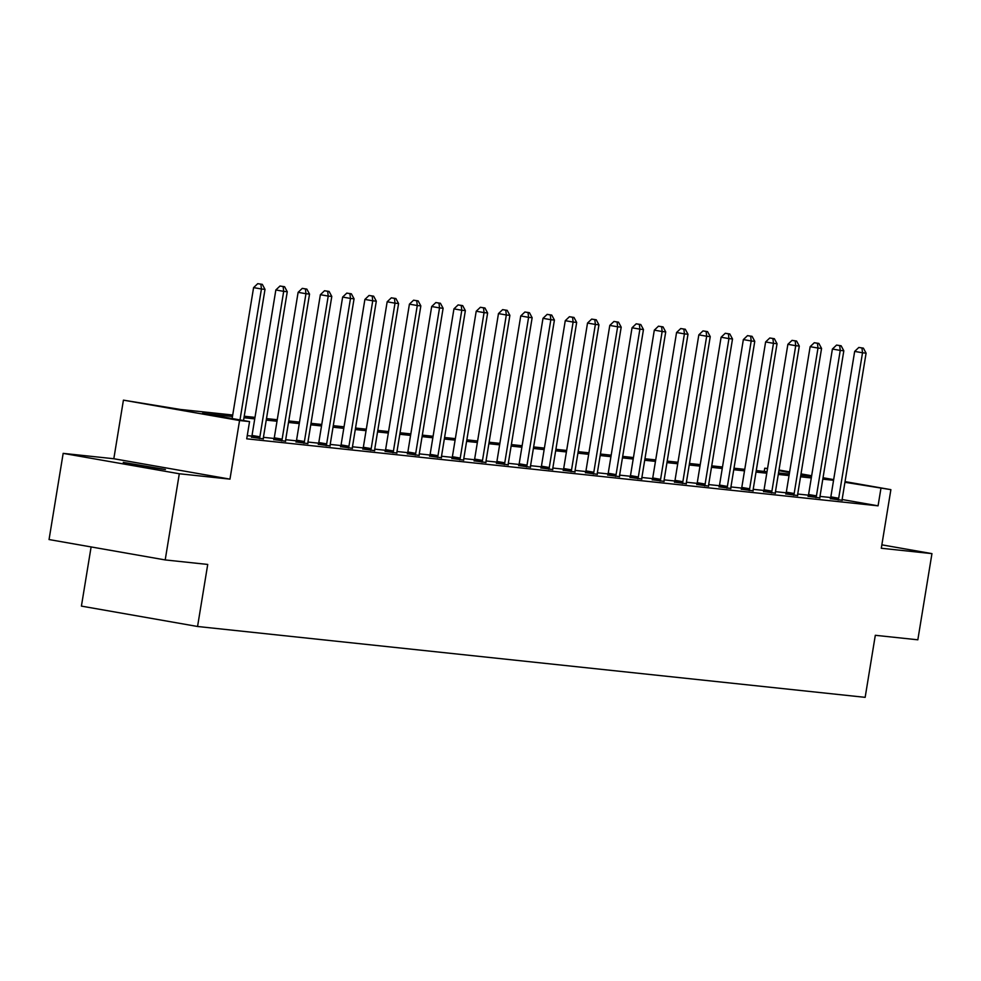 <?xml version="1.0" encoding="UTF-8"?>
<svg xmlns="http://www.w3.org/2000/svg" width="981" height="981" viewBox="0 0 981 981"><rect width="100%" height="100%" fill="white"/><g stroke="black" fill="none" stroke-linecap="round" stroke-linejoin="round"><path stroke-width="1.47" d="M123.263 462.382L138.64 465.705L165.421 469.519L123.263 462.382M764.224 471.42L764.751 468.207L767.547 468.501M91.11 546.932L81.411 606.111L197.561 626.491L865.156 697.344L875.31 635.296L917.836 639.808L931.95 553.627L881.845 544.835M197.561 626.491L207.727 564.443L165.2 559.93L49.05 539.55L63.164 453.369L179.302 473.762L229.971 479.133L239.56 420.53L123.422 400.15L180.492 409.469L232.718 415.012M229.971 479.133L113.821 458.74L63.164 453.369M113.821 458.74L123.422 400.15M165.2 559.93L179.302 473.762M232.472 416.508L202.466 413.332L249.554 421.597L246.734 438.826L878.069 505.828L842.164 499.525M830.711 497.539L819.981 496.398M808.454 495.172L797.725 494.032M786.186 492.805L775.456 491.665M763.929 490.451L753.2 489.311M741.661 488.084L730.931 486.944M719.404 485.718L708.674 484.577M697.135 483.363L686.406 482.223M674.879 480.997L664.149 479.856M652.61 478.63L641.881 477.489M630.354 476.276L619.624 475.135M608.085 473.909L597.355 472.768M585.829 471.542L575.099 470.402M563.56 469.188L552.83 468.047M541.304 466.821L530.574 465.681M519.035 464.454L508.305 463.314M496.778 462.1L486.049 460.96M474.51 459.733L463.78 458.593M452.253 457.367L441.524 456.226M429.985 455.012L419.255 453.872M407.728 452.646L396.998 451.505M385.459 450.279L374.73 449.139M363.203 447.925L352.473 446.784M340.934 445.558L330.205 444.418M318.678 443.191L307.948 442.051M296.409 440.837L285.679 439.696M274.153 438.47L263.423 437.33M251.884 436.104L247.261 435.613M251.541 437.219L263.337 438.85M273.809 439.574L285.594 441.217M296.066 441.94L307.862 443.571M318.335 444.307L330.119 445.938M340.591 446.662L352.387 448.305M362.86 449.028L374.644 450.659M385.116 451.395L396.913 453.026M407.385 453.749L419.169 455.392M429.641 456.116L441.438 457.747M451.91 458.483L463.694 460.114M474.166 460.837L485.963 462.48M496.435 463.204L508.219 464.835M518.691 465.57L530.488 467.201M540.96 467.925L552.744 469.568M563.217 470.291L575.013 471.922M585.485 472.658L597.27 474.289M607.742 475.012L619.538 476.656M630.01 477.379L641.795 479.01M652.267 479.746L664.063 481.377M674.536 482.1L686.32 483.743M696.792 484.467L708.589 486.098M719.061 486.834L730.845 488.464M741.317 489.188L753.114 490.831M763.586 491.555L775.37 493.185M785.842 493.921L797.639 495.552M808.111 496.276L819.895 497.919M830.367 498.642L842.164 500.273M845.046 481.61L890.883 489.654L881.294 548.256L931.95 553.627M890.883 489.654L844.935 482.284M878.069 505.828L880.901 488.599M249.554 421.597L239.56 420.53M779 470.009L789.644 471.886M801.023 473.884L811.655 475.748M823.034 477.747L833.678 479.611M811.545 476.423L800.913 474.559M789.533 472.56L778.889 470.684M767.51 468.697L764.751 468.207M244.22 416.238L254.986 417.379M266.489 418.593L277.243 419.733M288.745 420.959L299.512 422.1M311.014 423.326L321.768 424.466M333.27 425.68L344.037 426.821M355.539 428.047L366.293 429.188M377.795 430.414L388.562 431.554M400.064 432.768L410.818 433.909M422.32 435.135L433.087 436.275M444.589 437.501L455.343 438.642M466.846 439.856L477.612 440.996M489.114 442.223L499.869 443.363M511.371 444.589L522.137 445.73M533.639 446.944L544.394 448.084M555.896 449.31L566.662 450.451M578.165 451.677L588.919 452.817M600.421 454.031L611.188 455.172M622.69 456.398L633.444 457.538M644.946 458.765L655.713 459.905M667.215 461.119L677.969 462.259M689.471 463.486L700.238 464.626M711.74 465.852L722.494 466.993M733.996 468.207L744.763 469.347M756.265 470.573L767.019 471.714M778.522 472.94L789.288 474.081M800.79 475.295L811.545 476.435M833.568 480.298L822.801 479.157M811.299 477.943L800.545 476.803M789.043 475.577L778.276 474.436M766.774 473.21L756.02 472.069M744.518 470.855L733.751 469.715M722.249 468.489L711.495 467.348M699.993 466.122L689.226 464.982M677.724 463.768L666.97 462.627M655.467 461.401L644.701 460.261M633.199 459.034L622.445 457.894M610.942 456.68L600.176 455.54M588.674 454.313L577.919 453.173M566.417 451.947L555.651 450.806M544.148 449.592L533.394 448.452M521.892 447.226L511.126 446.085M499.623 444.859L488.869 443.719M477.367 442.505L466.6 441.364M455.098 440.138L444.344 438.998M432.842 437.771L422.075 436.631M410.573 435.417L399.819 434.276M388.317 433.05L377.55 431.91M366.048 430.684L355.294 429.543M343.791 428.329L333.025 427.189M321.523 425.962L310.769 424.822M299.266 423.596L288.5 422.455M276.998 421.241L266.243 420.101M254.741 418.875L243.975 417.734M239.989 419.917L261.437 288.99L265.005 289.37L243.521 420.53M232.141 418.531L253.589 287.617L261.437 288.99L260.885 284.208L262.307 284.355L257.745 283.656L260.885 284.208M257.745 283.656L253.589 287.617M265.005 289.37L262.307 284.355M259.389 438.593L259.56 438.09A3.495 1.435 100 0 0 259.879 436.815L283.693 291.357L287.261 291.725L263.448 437.195A3.495 1.435 100 0 0 263.337 438.495L263.337 439.01M251.492 437.367L251.712 436.717A3.495 1.435 100 0 0 252.031 435.441L275.845 289.971L283.693 291.357L283.141 286.575L284.576 286.722L280.002 286.023L283.141 286.575M280.002 286.023L275.845 289.971M287.261 291.725L284.576 286.722M281.657 440.96L281.817 440.457A3.495 1.435 100 0 0 282.136 439.181L305.962 293.711L309.53 294.092L285.704 439.562A3.495 1.435 100 0 0 285.594 440.861L285.594 441.376M273.76 439.733L273.969 439.083A3.495 1.435 100 0 0 274.288 437.808L298.114 292.338L305.962 293.711L305.41 288.929L306.832 289.088L302.271 288.377L305.41 288.929M302.271 288.377L298.114 292.338M309.53 294.092L306.832 289.088M303.914 443.314L304.085 442.823A3.495 1.435 100 0 0 304.404 441.548L328.218 296.078L331.786 296.458L307.96 441.928A3.495 1.435 100 0 0 307.862 443.216L307.862 443.731M296.017 442.088L296.237 441.438A3.495 1.435 100 0 0 296.556 440.162L320.37 294.705L328.218 296.078L327.666 291.296L329.101 291.443L324.527 290.744L327.666 291.296M324.527 290.744L320.37 294.705M331.786 296.458L329.101 291.443M326.183 445.681L326.342 445.178A3.495 1.435 100 0 0 326.661 443.903L350.487 298.445L354.055 298.813L330.229 444.283A3.495 1.435 100 0 0 330.119 445.582L330.119 446.097M318.285 444.454L318.494 443.804A3.495 1.435 100 0 0 318.813 442.529L342.639 297.059L350.487 298.445L349.935 293.662L351.357 293.81L346.796 293.111L349.935 293.662M346.796 293.111L342.639 297.059M354.055 298.813L351.357 293.81M348.439 448.047L348.611 447.544A3.495 1.435 100 0 0 348.929 446.269L372.743 300.799L376.312 301.179L352.486 446.649A3.495 1.435 100 0 0 352.387 447.949L352.387 448.464M340.542 446.821L340.763 446.171A3.495 1.435 100 0 0 341.081 444.896L364.895 299.426L372.743 300.799L372.191 296.017L373.626 296.176L369.052 295.465L372.191 296.017M369.052 295.465L364.895 299.426M376.312 301.179L373.626 296.176M370.708 450.402L370.867 449.911A3.495 1.435 100 0 0 371.186 448.636L395.012 303.166L398.58 303.546L374.754 449.016A3.495 1.435 100 0 0 374.644 450.304L374.644 450.819M362.811 449.175L363.019 448.525A3.495 1.435 100 0 0 363.338 447.25L387.164 301.792L395.012 303.166L394.46 298.383L395.883 298.531L391.321 297.832L394.46 298.383M391.321 297.832L387.164 301.792M398.58 303.546L395.883 298.531M392.964 452.768L393.136 452.266A3.495 1.435 100 0 0 393.442 450.99L417.268 305.532L420.837 305.9L397.011 451.37A3.495 1.435 100 0 0 396.913 452.67L396.913 453.185M385.067 451.542L385.288 450.892A3.495 1.435 100 0 0 385.607 449.617L409.42 304.147L417.268 305.532L416.717 300.75L418.151 300.897L413.577 300.198L416.717 300.75M413.577 300.198L409.42 304.147M420.837 305.9L418.151 300.897M415.233 455.135L415.392 454.632A3.495 1.435 100 0 0 415.711 453.357L439.537 307.887L443.105 308.267L419.279 453.737A3.495 1.435 100 0 0 419.169 455.037L419.169 455.552M407.336 453.909L407.544 453.259A3.495 1.435 100 0 0 407.863 451.983L431.689 306.513L439.537 307.887L438.985 303.104L440.408 303.264L435.846 302.553L438.985 303.104M435.846 302.553L431.689 306.513M443.105 308.267L440.408 303.264M437.489 457.489L437.661 456.999A3.495 1.435 100 0 0 437.967 455.724L461.793 310.254L465.362 310.634L441.536 456.104A3.495 1.435 100 0 0 441.438 457.391L441.438 457.906M429.592 456.263L429.813 455.613A3.495 1.435 100 0 0 430.132 454.338L453.945 308.88L461.793 310.254L461.242 305.471L462.676 305.618L458.102 304.919L461.242 305.471M458.102 304.919L453.945 308.88M465.362 310.634L462.676 305.618M459.758 459.856L459.917 459.353A3.495 1.435 100 0 0 460.236 458.078L484.062 312.62L487.631 312.988L463.805 458.458A3.495 1.435 100 0 0 463.694 459.758L463.694 460.273M451.861 458.63L452.069 457.98A3.495 1.435 100 0 0 452.388 456.705L476.214 311.235L484.062 312.62L483.51 307.838L484.933 307.985L480.371 307.286L483.51 307.838M480.371 307.286L476.214 311.235M487.631 312.988L484.933 307.985M482.014 462.223L482.186 461.72A3.495 1.435 100 0 0 482.493 460.445L506.319 314.975L509.887 315.355L486.061 460.825A3.495 1.435 100 0 0 485.963 462.125L485.963 462.64M474.117 460.996L474.338 460.347A3.495 1.435 100 0 0 474.645 459.071L498.471 313.601L506.319 314.975L505.767 310.192L507.202 310.352L502.628 309.64L505.767 310.192M502.628 309.64L498.471 313.601M509.887 315.355L507.202 310.352M504.283 464.577L504.442 464.087A3.495 1.435 100 0 0 504.761 462.811L528.587 317.341L532.143 317.721L508.33 463.191A3.495 1.435 100 0 0 508.219 464.479L508.219 464.994M496.386 463.351L496.594 462.701A3.495 1.435 100 0 0 496.913 461.426L520.739 315.968L528.587 317.341L528.036 312.559L529.458 312.706L524.896 312.007L528.036 312.559M524.896 312.007L520.739 315.968M532.143 317.721L529.458 312.706M526.539 466.944L526.711 466.441A3.495 1.435 100 0 0 527.018 465.166L550.844 319.708L554.412 320.076L530.586 465.546A3.495 1.435 100 0 0 530.488 466.846L530.488 467.361M518.642 465.717L518.863 465.068A3.495 1.435 100 0 0 519.17 463.792L542.996 318.322L550.844 319.708L550.292 314.926L551.727 315.073L547.153 314.374L550.292 314.926M547.153 314.374L542.996 318.322M554.412 320.076L551.727 315.073M548.808 469.31L548.968 468.808A3.495 1.435 100 0 0 549.286 467.532L573.112 322.062L576.669 322.442L552.855 467.912A3.495 1.435 100 0 0 552.744 469.212L552.744 469.727M540.911 468.084L541.12 467.434A3.495 1.435 100 0 0 541.438 466.159L565.264 320.689L573.112 322.062L572.561 317.28L573.983 317.439L569.421 316.728L572.561 317.28M569.421 316.728L565.264 320.689M576.669 322.442L573.983 317.439M571.065 471.665L571.236 471.174A3.495 1.435 100 0 0 571.543 469.899L595.369 324.429L598.937 324.809L575.111 470.279A3.495 1.435 100 0 0 575.013 471.567L575.013 472.082M563.168 470.439L563.388 469.789A3.495 1.435 100 0 0 563.695 468.513L587.521 323.056L595.369 324.429L594.817 319.647L596.252 319.794L591.678 319.095L594.817 319.647M591.678 319.095L587.521 323.056M598.937 324.809L596.252 319.794M593.333 474.031L593.493 473.529A3.495 1.435 100 0 0 593.812 472.253L617.638 326.796L621.194 327.164L597.38 472.634A3.495 1.435 100 0 0 597.27 473.933L597.27 474.448M585.436 472.805L585.645 472.155A3.495 1.435 100 0 0 585.964 470.88L609.79 325.41L617.638 326.796L617.086 322.013L618.508 322.16L613.947 321.461L617.086 322.013M613.947 321.461L609.79 325.41M621.194 327.164L618.508 322.16M615.59 476.398L615.761 475.895A3.495 1.435 100 0 0 616.068 474.62L639.894 329.15L643.462 329.53L619.636 475A3.495 1.435 100 0 0 619.538 476.3L619.538 476.815M607.693 475.172L607.913 474.522A3.495 1.435 100 0 0 608.22 473.247L632.046 327.777L639.894 329.15L639.342 324.368L640.777 324.527L636.203 323.816L639.342 324.368M636.203 323.816L632.046 327.777M643.462 329.53L640.777 324.527M637.858 478.753L638.018 478.262A3.495 1.435 100 0 0 638.337 476.987L662.15 331.517L665.719 331.897L641.905 477.367A3.495 1.435 100 0 0 641.795 478.654L641.795 479.169M629.961 477.526L630.17 476.876A3.495 1.435 100 0 0 630.489 475.601L654.315 330.143L662.15 331.517L661.611 326.734L663.033 326.881L658.472 326.183L661.611 326.734M658.472 326.183L654.315 330.143M665.719 331.897L663.033 326.881M660.115 481.119L660.287 480.616A3.495 1.435 100 0 0 660.593 479.341L684.419 333.883L687.988 334.251L664.162 479.721A3.495 1.435 100 0 0 664.063 481.021L664.063 481.536M652.218 479.893L652.439 479.243A3.495 1.435 100 0 0 652.745 477.968L676.571 332.498L684.419 333.883L683.867 329.101L685.29 329.248L680.728 328.549L683.867 329.101M680.728 328.549L676.571 332.498M687.988 334.251L685.29 329.248M682.384 483.486L682.543 482.983A3.495 1.435 100 0 0 682.862 481.708L706.676 336.238L710.244 336.618L686.43 482.088A3.495 1.435 100 0 0 686.32 483.388L686.32 483.903M674.487 482.26L674.695 481.61A3.495 1.435 100 0 0 675.014 480.334L698.828 334.864L706.676 336.238L706.136 331.455L707.559 331.615L702.997 330.904L706.136 331.455M702.997 330.904L698.828 334.864M710.244 336.618L707.559 331.615M704.64 485.84L704.812 485.35A3.495 1.435 100 0 0 705.118 484.074L728.944 338.604L732.513 338.985L708.687 484.455A3.495 1.435 100 0 0 708.589 485.742L708.589 486.257M696.743 484.614L696.964 483.964A3.495 1.435 100 0 0 697.27 482.689L721.096 337.231L728.944 338.604L728.393 333.822L729.815 333.969L725.253 333.27L728.393 333.822M725.253 333.27L721.096 337.231M732.513 338.985L729.815 333.969M726.909 488.207L727.068 487.704A3.495 1.435 100 0 0 727.387 486.429L751.201 340.971L754.769 341.339L730.955 486.809A3.495 1.435 100 0 0 730.845 488.109L730.845 488.624M718.999 486.981L719.22 486.331A3.495 1.435 100 0 0 719.539 485.055L743.353 339.585L751.201 340.971L750.661 336.189L752.084 336.336L747.522 335.637L750.661 336.189M747.522 335.637L743.353 339.585M754.769 341.339L752.084 336.336M749.165 490.574L749.337 490.071A3.495 1.435 100 0 0 749.643 488.796L773.469 343.325L777.038 343.706L753.212 489.176A3.495 1.435 100 0 0 753.114 490.475L753.114 490.99M741.268 489.347L741.489 488.697A3.495 1.435 100 0 0 741.795 487.422L765.621 341.952L773.469 343.325L772.918 338.543L774.34 338.703L769.778 337.991L772.918 338.543M769.778 337.991L765.621 341.952M777.038 343.706L774.34 338.703M771.434 492.928L771.593 492.437A3.495 1.435 100 0 0 771.912 491.162L795.726 345.692L799.294 346.072L775.481 491.542A3.495 1.435 100 0 0 775.37 492.83L775.37 493.345M763.525 491.702L763.745 491.052A3.495 1.435 100 0 0 764.064 489.777L787.878 344.319L795.726 345.692L795.186 340.91L796.609 341.057L792.047 340.358L795.186 340.91M792.047 340.358L787.878 344.319M799.294 346.072L796.609 341.057M793.69 495.295L793.862 494.792A3.495 1.435 100 0 0 794.169 493.517L817.995 348.059L821.563 348.427L797.737 493.897A3.495 1.435 100 0 0 797.627 495.197L797.639 495.712M785.793 494.068L786.014 493.418A3.495 1.435 100 0 0 786.321 492.143L810.147 346.673L817.995 348.059L817.443 343.276L818.865 343.424L814.304 342.725L817.443 343.276M814.304 342.725L810.147 346.673M821.563 348.427L818.865 343.424M815.959 497.661L816.118 497.159A3.495 1.435 100 0 0 816.437 495.883L840.251 350.413L843.819 350.793L820.006 496.263A3.495 1.435 100 0 0 819.895 497.563L819.895 498.078M808.05 496.435L808.27 495.785A3.495 1.435 100 0 0 808.589 494.51L832.403 349.04L840.251 350.413L839.711 345.631L841.134 345.79L836.572 345.079L839.711 345.631M836.572 345.079L832.403 349.04M843.819 350.793L841.134 345.79M838.215 500.016L838.387 499.525A3.495 1.435 100 0 0 838.694 498.25L862.52 352.78L866.088 353.16L842.262 498.63A3.495 1.435 100 0 0 842.152 499.918L842.164 500.433M830.318 498.789L830.539 498.14A3.495 1.435 100 0 0 830.846 496.864L854.672 351.406L862.52 352.78L861.968 347.997L863.39 348.145L858.829 347.446L861.968 347.997M858.829 347.446L854.672 351.406M866.088 353.16L863.39 348.145M259.56 438.09L251.712 436.717M259.879 436.815L252.031 435.441M281.817 440.457L273.969 439.083M282.136 439.181L274.288 437.808M304.085 442.823L296.237 441.438M304.404 441.548L296.556 440.162M326.342 445.178L318.494 443.804M326.661 443.903L318.813 442.529M348.611 447.544L340.763 446.171M348.929 446.269L341.081 444.896M370.867 449.911L363.019 448.525M371.186 448.636L363.338 447.25M393.136 452.266L385.288 450.892M393.442 450.99L385.607 449.617M415.392 454.632L407.544 453.259M415.711 453.357L407.863 451.983M437.661 456.999L429.813 455.613M437.967 455.724L430.132 454.338M459.917 459.353L452.069 457.98M460.236 458.078L452.388 456.705M482.186 461.72L474.338 460.347M482.493 460.445L474.645 459.071M504.442 464.087L496.594 462.701M504.761 462.811L496.913 461.426M526.711 466.441L518.863 465.068M527.018 465.166L519.17 463.792M548.968 468.808L541.12 467.434M549.286 467.532L541.438 466.159M571.236 471.174L563.388 469.789M571.543 469.899L563.695 468.513M593.493 473.529L585.645 472.155M593.812 472.253L585.964 470.88M615.761 475.895L607.913 474.522M616.068 474.62L608.22 473.247M638.018 478.262L630.17 476.876M638.337 476.987L630.489 475.601M660.287 480.616L652.439 479.243M660.593 479.341L652.745 477.968M682.543 482.983L674.695 481.61M682.862 481.708L675.014 480.334M704.812 485.35L696.964 483.964M705.118 484.074L697.27 482.689M727.068 487.704L719.22 486.331M727.387 486.429L719.539 485.055M749.337 490.071L741.489 488.697M749.643 488.796L741.795 487.422M771.593 492.437L763.745 491.052M771.912 491.162L764.064 489.777M793.862 494.792L786.014 493.418M794.169 493.517L786.321 492.143M816.118 497.159L808.27 495.785M816.437 495.883L808.589 494.51M838.387 499.525L830.539 498.14M838.694 498.25L830.846 496.864"/></g></svg>

